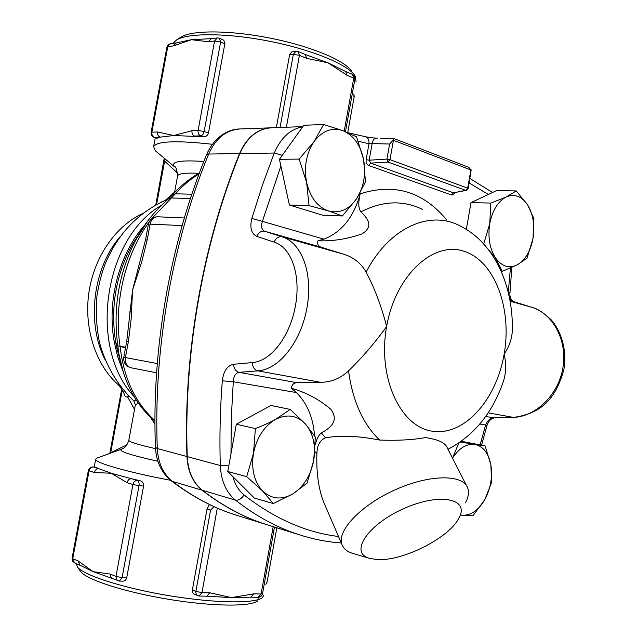 <?xml version="1.0" encoding="UTF-8"?>
<svg xmlns="http://www.w3.org/2000/svg" width="637" height="637" viewBox="0 0 637 637"><rect width="100%" height="100%" fill="white"/><g stroke="black" fill="none" stroke-linecap="round" stroke-linejoin="round"><path stroke-width="0.96" d="M164.203 159.377L164.633 161.129L165.031 158.876M156.614 204.461L164.633 161.129L176.353 171.958L176.688 169.418M199.636 172.309L199.118 173.153M155.778 204.923L164.235 158.207M173.033 43.308L176.568 39.94C188.289 32.575 229.073 32.965 271.609 41.684C314.176 50.347 349.41 65.396 355.199 76.169L356.059 81.52M157.403 152.49L155.309 150.738L153.628 146.606C156.877 141.08 176.473 140.307 212.4 144.288M219.502 38.236L223.77 40.242L224.917 43.356L208.474 132.958C207.63 135.57 205.966 136.851 203.474 136.788L173.71 135.514L160.118 137.162L157.013 138.261M176.234 42.918L170.501 43.619L166.942 46.947L151.088 132.408L151.885 132.178C151.63 134.725 152.482 136.445 154.457 137.345L160.118 137.162C158.143 136.262 157.291 134.526 157.546 131.97L151.885 132.178L167.77 46.581L173.503 45.896L176.234 42.918L191.418 39.701L211.142 38.674L208.371 41.747L214.565 41.007L217.344 37.917L211.142 38.674M276.354 127.607L289.684 54.328L291.794 51.868L296.094 51.191L293.354 54.32L280.065 127.472M286.387 127.233L299.43 55.347L306.596 58.341L305.25 54.495L327.896 62.768L345.692 71.519L347.077 75.285L353.75 78.08L352.365 74.33L345.835 71.575M172.627 194.723L175.326 193.831C182.596 185.725 190.503 179.093 199.031 173.933M151.343 218.985L174.944 194.261L172.237 195.161L172.77 194.564C180.812 185.654 189.675 178.471 199.373 173.009M145.555 224.081C119.326 252.977 106.538 301.054 114.31 342.173L117.67 356.545L122.559 370.153M136.095 399.877L134.081 401.175M110.711 453.09L110.233 453.257M125.887 446.195L125.903 445.335L110.695 452.716L122.28 390.067M135.339 404.949L138.309 403.157M150.109 416.901L154.95 424.027M97.27 457.931L95.661 459.285C95.208 462.86 127.074 472.049 170.628 480.314M305.25 54.495L298.227 51.533M191.984 130.681C191.713 133.324 192.573 135.116 194.564 136.047L200.679 135.848C198.688 134.909 197.82 133.109 198.099 130.45L191.984 130.681L173.71 135.514L157.546 131.97M173.503 45.896L191.418 39.701L208.371 41.747M198.449 595.906L193.584 593.811L192.485 592.131L192.27 590.467L207.041 509.051L209.446 504.488M207.041 509.051L210.576 510.157L213.952 506.606M273.193 526.656L261.106 593.995L253.845 593.827L250.938 597.156L231.374 597.617L209.78 592.768L201.977 592.585L217.305 508.103M258.208 597.307C260.509 597.188 261.942 595.985 262.524 593.7L261.106 593.995L258.208 597.307L250.906 597.148M210.576 510.157L195.734 592.235L196.546 594.974L199.07 596.033L206.874 596.2L209.78 592.768M253.845 593.827L231.374 597.617L206.937 596.2M79.912 565.059L78.04 560.879L72.745 558.713L74.521 562.829L82.706 566.524M72.077 558.187L72.745 558.713L89.053 470.839L94.419 472.511C95.112 469.987 96.537 468.705 98.703 468.665L111.276 473.251L131.445 478.706C129.255 478.761 127.806 480.091 127.105 482.703L132.91 484.51C133.611 481.891 135.06 480.545 137.266 480.489L131.445 478.706L140.212 480.776C142.6 481.508 143.723 483.276 143.58 486.063L126.731 577.743C126.094 579.989 124.733 581.127 122.638 581.159L119.326 581.063L122.105 577.592L139.017 485.641L132.91 484.51L115.982 576.445L122.105 577.592L126.731 577.743M94.419 472.511L111.276 473.251L127.105 482.703M118.777 580.944L116.539 579.686L115.982 576.445L110.257 574.096L110.488 576.716L112.04 578.356L93.09 571.668L82.993 566.699M110.257 574.096L93.09 571.668L78.04 560.879M96.02 467.295L98.703 468.665L93.321 467.017C91.163 467.056 89.737 468.322 89.053 470.839L88.352 470.496L72.069 558.219L72.491 560.974L74.521 562.829M490.808 203.076L506.184 196.992C497.903 201.435 492.425 210.314 489.757 223.643L490.808 203.076L471.006 202.606L496.462 190.646L516.249 190.933L527.675 204.971C521.719 196.188 514.553 193.529 506.184 196.992L516.249 190.933M483.714 243.899L489.757 223.643C487.727 237.203 489.662 248.645 495.554 257.977L483.658 244.043M517.292 264.841L502.267 271.354L495.554 257.977C501.86 266.505 509.106 268.79 517.292 264.841C525.278 260.079 530.517 251.297 533.002 238.485L527.07 258.12L517.292 264.841M527.675 204.971L533.91 218.634L533.002 238.485C534.976 225.514 533.201 214.343 527.675 204.971M309.025 205.592L306.628 182.5C310.299 197.55 317.568 207.025 328.437 210.927L309.025 205.592L289.381 205.01L279.436 159.29L299.135 159.099L314.009 141.621C306.254 153.413 303.793 167.037 306.628 182.5L299.135 159.099M356.537 198.84L342.395 215.959L328.437 210.927C339.394 213.729 348.757 209.7 356.537 198.84C363.783 187.366 366.132 174.227 363.584 159.433L365.463 181.824L356.537 198.84M342.857 130.665L356.569 136.844L363.584 159.433C360.367 144.838 353.455 135.251 342.857 130.665C331.957 127.081 322.346 130.736 314.009 141.621L323.644 124.502L342.857 130.665M307.098 483.101L292.837 493.89C303.698 486.732 310.649 475.656 313.675 460.655L307.098 483.101M305.378 423.9L315.339 437.038L313.675 460.655C316.016 445.574 313.253 433.319 305.378 423.9C296.914 415.213 286.945 413.724 275.463 419.425L290.233 409.416L305.378 423.9M273.321 503.548L262.579 490.944C271.577 499.201 281.665 500.18 292.837 493.89L273.321 503.548L254.338 498.03L227.767 471.507L236.335 424.226L255.397 428.582C263.407 425.444 270.096 422.395 275.463 419.425C264.124 426.217 256.799 437.484 253.486 453.226L255.397 428.582M262.579 490.944L246.702 476.683L253.486 453.226C251.082 469.079 254.115 481.652 262.579 490.944M501.176 271.274L502.267 271.354M279.436 159.29L303.809 125.266L323.644 124.502M289.381 205.01L322.688 215.226L342.395 215.959M227.767 471.507L246.702 476.683M236.335 424.226L271.02 405.474L290.233 409.416M466.324 229.344L471.006 202.606M485.083 445.86L490.84 464.731C488.444 452.963 483.069 446.179 474.724 444.387L485.083 445.86L461.419 441.274M452.501 458.114L458.783 443.105M460.304 442.062L474.724 444.387C466.523 443.503 459.126 448.09 452.517 458.154M491.653 482.36L484.805 499.583C490.689 488.428 492.704 476.81 490.84 464.731L491.653 482.36M460.32 514.879L462.406 515.229L460.272 515.022M484.805 499.583L472.949 515.819L462.406 515.229C471.038 515.524 478.498 510.309 484.805 499.583M282.279 155.332L274.276 153.031L262.404 185.176L251.846 218.475L262.42 221.358L280.893 165.97M251.846 218.475C249.616 227.727 251.281 233.699 256.83 236.383C258.678 232.386 261.289 230.674 264.681 231.247C261.544 229.774 260.788 226.477 262.42 221.358L323.938 239.162L317.974 240.802C317.067 243.883 318.142 246.033 321.215 247.236L343.598 254.187C353.639 257.292 361.147 263.28 366.124 272.15C374.62 288.171 381.459 306.286 386.627 326.494C375.01 342.706 362.318 357.484 348.543 370.838C340.636 378.322 331.344 382.144 320.674 382.319L296.882 382.67C293.53 382.972 291.714 384.852 291.459 388.307L296.388 392.567C307.138 403.229 313.197 417.633 314.559 435.796M358.312 141.279L368.99 143.747C369.229 139.909 368.075 137.568 365.519 136.724L348.136 132.775M256.83 236.383L274.157 242.116C291.842 247.634 300.959 275.622 295.48 305.656C290.169 335.691 271.481 361.163 252.332 362.596L233.596 364.268C233.914 368.696 235.738 371.379 239.074 372.334L257.834 370.861C279.555 369.492 301.062 341.257 306.978 307.687C313.093 274.125 302.225 242.872 282.08 236.821L264.681 231.247L321.215 247.236M389.629 144.018L393.475 139.67L393.427 140.307L470.886 169.96L467.693 188.146L389.987 159.656L386.946 159.083L369.165 160.206L372.135 143.58L389.629 144.018L386.946 159.083L387.965 162.053L370.599 163.12L368.632 165.485L451.545 195.002L453.48 192.828L370.599 163.12L369.165 160.206L366.156 159.632L368.99 143.747L372.135 143.58C372.852 140.076 374.214 138.253 376.22 138.094L377.876 138.141M393.475 139.67L393.977 138.571L380.249 138.181M233.596 364.268C227.298 365.606 223.539 371.124 222.305 380.815L233.293 381.746C233.604 376.204 235.531 373.067 239.074 372.334L296.882 382.67M481.564 445.144L486.883 425.795L485.609 425.03L480.147 444.857M513.597 417.418L493.763 417.888C489.98 418.334 487.257 420.715 485.609 425.03L479.78 424.027M488.093 412.832L513.549 417.418C541.41 413.381 555.464 399.327 563.833 369.826C567.177 351.305 561.778 331.893 551.212 319.854C543.568 312.711 537.23 308.571 532.198 307.424L532.062 307.384C553.051 313.699 567.686 340.795 562.869 368.011C558.323 395.282 535.128 417.06 513.056 417.378L493.763 417.888L485.633 416.431M514.035 301.755L532.062 307.384L510.094 301.182M511.829 267.5L509.99 292.662L508.605 292.59L508.66 294.087M509.226 296.691L511.113 299.9L513.908 301.715L509.99 300.608M394.024 138.595L468.649 167.268L471.165 170.079L468.211 188.472M325.642 506.718L323.596 501.988C318.508 488.683 316.27 472.543 316.884 453.568C317.099 445.422 319.965 440.183 325.475 437.85C340.269 435.151 358.32 435.883 379.636 440.056C397.647 440.716 412.88 439.896 425.349 437.595C438.336 439.419 445.701 442.962 447.461 448.225L466.603 485.768M447.986 449.26C473.395 435.955 491.629 414.034 502.673 383.498L502.673 383.498C506.081 374.214 506.566 364.436 504.146 354.14C509.696 345.899 512.443 337.212 512.387 328.079L512.387 328.063M323.938 239.162C341.663 232.171 353.758 217.066 360.224 193.839C358.121 202.478 358.36 208.498 360.924 211.898C366.57 217.376 374.882 226.159 361.943 233.914C347.468 239.018 332.809 241.312 317.974 240.802M376.913 559.541L369.412 558.315C349.172 552.892 367.326 524.729 403.675 508.66C439.896 492.234 470.17 498.652 458.847 518.199C449.053 538.05 402.265 561.563 376.913 559.541M465.448 502.896C468.506 497.139 469.246 492.122 467.662 487.846C462.868 474.103 429.537 474.326 395.434 489.686C361.267 504.878 336.862 530.525 341.862 544.221C343.351 548.545 346.982 551.618 352.763 553.418L353.567 553.657M291.459 388.307C305.736 392.241 318.811 399.176 330.675 409.121C340.078 421.511 328.883 428.661 321.438 432.945C318.675 434.936 316.621 438.925 315.291 444.905M270.996 127.806C257.173 128.825 246.694 137.409 239.552 153.565C202.399 245.205 183.209 354.873 186.96 456.546C187.772 471.412 192.82 482.631 202.096 490.203C222.345 505.794 243.262 517.085 264.841 524.068L234.814 514.744C213.339 507.793 192.541 496.677 172.404 481.381L171.353 480.879C191.761 496.366 212.917 507.657 234.814 514.744L239.966 516.344M466.364 190.383L453.48 192.828L465.711 190.359L467.693 188.146L468.203 188.504L466.364 190.383L465.711 190.359L387.965 162.053L389.987 159.656L393.427 140.307L393.013 140.172M302.838 126.62L271.561 127.79C257.635 128.698 247.068 137.289 239.862 153.565C202.717 245.229 183.512 354.928 187.262 456.633C188.082 471.499 193.122 482.719 202.399 490.299C222.655 505.889 243.573 517.18 265.151 524.163L270.327 525.772M131.111 367.788L130.864 367.74C126.675 366.339 124.86 362.955 125.425 357.596L128.403 341.504L126.747 341.233L132.592 289.994L145.491 239.99L147.203 239.886L150.165 223.905C151.319 219.287 153.851 216.914 157.753 216.787C152.832 216.906 149.727 219.335 148.437 224.073L182.134 225.57M129.781 313.691L129.908 311.541M145.483 240.038L148.429 224.12M128.403 341.504L131.126 319.296L132.592 289.994L141.796 261.656L147.203 239.886M154.942 420.563C135.41 403.046 123.809 378.402 120.122 346.624L125.569 347.587M161.742 201.841L160.89 202.255M119.039 384.716L117.933 384.477C95.661 364.587 83.742 328.166 88.885 292.598C94.061 257.022 115.775 225.84 142.68 213.562M117.933 384.477C121.396 388.037 123.825 392.097 125.202 396.652L127.838 397.249L128.061 395.402M128.69 396.047L127.838 397.249L134.511 409.472M125.64 347.213L117.845 345.915L118.888 353.981L123.737 373.895M149.05 222.09C124.908 255.27 113.617 303.554 120.051 346.225L117.845 345.915L115.807 342.913L117.845 345.915M147.569 221.294L135.609 240.3C118.737 273.289 112.805 308.388 117.805 345.596L117.797 345.588M170.939 198.179L168.423 198.903C154.074 211.58 143.134 225.379 135.609 240.3L132.265 244.68C115.647 275.351 110.161 308.101 115.807 342.913L114.31 342.173L115.815 342.937L120.043 360.208M174.944 194.261L175.326 193.831L191.848 194.197M80.206 570.887L80.899 571.843C87.388 580.068 126.118 592.434 169.761 599.505C213.411 606.623 251.328 606.782 257.802 600.787M258.885 599.409L258.94 597.259M263.901 594.974L262.579 597.49C255.986 603.661 216.357 603.406 170.557 595.921C124.756 588.5 84.188 575.617 77.523 567.161L76.297 563.562M351.919 71.647C346.265 61.216 312.608 46.772 272.055 38.507C231.518 30.194 192.581 29.867 181.242 36.978L180.677 37.336M132.265 244.68L139.79 232.919M168.431 198.895L172.078 195.336M190.423 198.481L171.17 197.98L168.256 199.047M164.258 158.231L164.195 159.728M176.353 171.958L177.755 173.909M161.352 205.369C103.672 238.413 88.01 347.611 134.017 396.533M174.626 192.024L165.516 200.137M127.105 444.602L125.903 445.335M121.683 449.133L121.245 449.292C118.578 451.219 130.792 455.208 157.888 461.252M347.738 132.607L354.204 96.569L353.487 95.861M296.094 51.191L298.092 51.478L299.43 55.347L293.354 54.32L289.604 54.694M306.596 58.341L327.896 62.768L347.077 75.285M345.477 131.676L354.92 79.068L353.75 78.08L344.211 131.182M170.501 43.619L168.184 44.686L166.934 47.003M153.939 137.266L157.22 138.245M224.861 43.754L220.609 42.026L214.565 41.007L198.099 130.45L204.151 131.493L220.609 42.026L219.391 38.188L217.344 37.917M203.474 136.788L200.679 135.848C202.351 135.538 203.514 134.089 204.151 131.493L208.474 132.958M192.326 590.053L195.822 591.423L201.977 592.585L199.07 596.033M266.186 582.25L267.094 582.003L276.824 527.786M96.227 467.319L93.058 466.961C90.581 466.937 89.013 468.115 88.352 470.496M143.58 486.063L139.017 485.641C139.352 482.942 138.762 481.23 137.266 480.489L140.212 480.776M302.702 126.811C290.217 129.168 280.742 137.91 274.276 153.031L239.862 153.565M274.157 242.116C276.012 238.015 278.656 236.247 282.08 236.821L343.598 254.187M252.332 362.596C252.634 367.127 254.466 369.882 257.834 370.861L320.674 382.319M222.305 380.815C220.099 409.416 219.439 437.659 220.306 465.543L228.794 465.854M230.984 453.775L231.295 417.936L233.293 381.746L296.388 392.567M187.262 456.633L220.306 465.543C221.087 480.855 226.135 492.377 235.459 500.117C238.644 500.594 241.495 498.859 244.027 494.909C238.708 490.586 234.973 484.462 232.816 476.548M338.518 536.489C306.039 532.564 274.539 518.709 244.027 494.909M202.399 490.299L235.459 500.117C255.827 516.034 276.84 527.5 298.506 534.515L303.308 536.012M510.396 268.129L508.286 292.494M469.174 182.986L488.34 194.46M314.877 451.649L316.884 453.568M451.545 195.002L453.48 194.723L454.929 192.685M366.156 159.632C365.853 162.562 366.673 164.513 368.632 165.485M446.808 220.052C423.199 191.602 394.343 182.867 360.224 193.839M471.165 170.079L470.926 169.354M348.543 370.838C352.659 401.087 363.026 424.162 379.636 440.056M325.475 437.85L321.438 432.945M360.924 211.898C382.423 200.759 402.942 199.93 422.49 209.398M512.387 328.079C512.554 284.683 494.28 242.578 459.619 225.673C429.465 209.868 388.976 227.815 366.124 272.15M386.627 326.494C395.466 275.407 433.264 240.786 463.943 251.241C494.782 260.947 512.244 308.611 504.146 354.14C496.462 399.765 464.277 436.249 432.404 431.225C400.426 426.981 377.335 377.478 386.627 326.494M157.275 363.552L123.777 357.269C123.315 362.652 125.672 366.148 130.864 367.74L156.583 372.788M120.568 236.208C93.074 267.436 86.114 322.234 104.89 359.332M120.075 346.225L120.122 346.624M202.096 490.203L172.404 481.381C163.191 473.96 158.159 463.019 157.307 448.552L155.452 447.27M206.428 154.99L208.657 154.043C215.76 138.221 226.223 129.86 240.053 128.969C228.341 128.817 213.936 137.234 206.492 154.823C170.047 243.469 151.479 349.084 155.452 447.421C156.224 461.753 161.527 472.909 171.353 480.879M186.96 456.546L157.307 448.552C153.334 349.633 172.054 243.143 208.657 154.043L239.552 153.565M155.516 448.647C138.396 444.722 129.486 441.967 128.801 440.382L128.849 440.143M203.816 161.48C179.96 159.887 170.206 161.679 174.57 166.854L155.309 150.738M177.524 176.282L177.619 175.796C178.718 173.503 185.789 172.675 198.816 173.32M153.628 146.606L155.285 137.703M168.327 198.983C138.571 211.731 117.327 233.883 104.587 265.462C101.546 273.615 99.022 283.624 97.007 295.496C95.598 311.35 96.426 327.02 99.491 342.491C105.814 365.582 117.319 385.122 134.001 401.103L135.355 404.861L128.801 440.382C125.561 449.388 121.993 448.512 121.245 449.292L96.625 458.17M354.22 96.513L353.822 93.965M354.928 79.004L354.467 76.193L352.365 74.33M151.088 132.408C150.842 134.765 151.821 136.398 154.019 137.297L157.044 138.269M262.524 593.7L274.491 527.062M265.812 584.344L267.094 582.003M119.326 581.063L112.04 578.356M93.058 466.961L96.123 467.279M376.101 138.094C369.699 137.688 371.586 137.831 365.757 136.788M341.328 542.995C327.076 541.976 312.799 539.149 298.506 534.515L265.151 524.163M494.216 417.92C490.793 418.613 488.348 421.224 486.899 425.747M509.99 292.67C509.473 296.675 510.77 299.693 513.868 301.707M469.955 178.519L492.52 192.501M369.412 558.315L352.763 553.418M341.862 544.221L323.596 501.988M123.777 357.269L126.747 341.233M157.753 216.787L184.332 217.973M109.811 453.417L121.707 389.111M174.57 166.854C175.764 166.169 176.775 169.147 177.619 175.796L174.506 192.677M80.899 571.843L77.523 567.161M76.209 564.175L76.321 563.578M94.212 467.08L95.661 459.285M181.242 36.978L176.568 39.94M120.035 360.184L116.667 347.388M132.297 244.624L139.774 232.935M154.942 421.184C136.111 405.355 124.096 382.948 118.888 353.981L116.675 347.388M270.43 127.83L240.053 128.969"/></g></svg>
